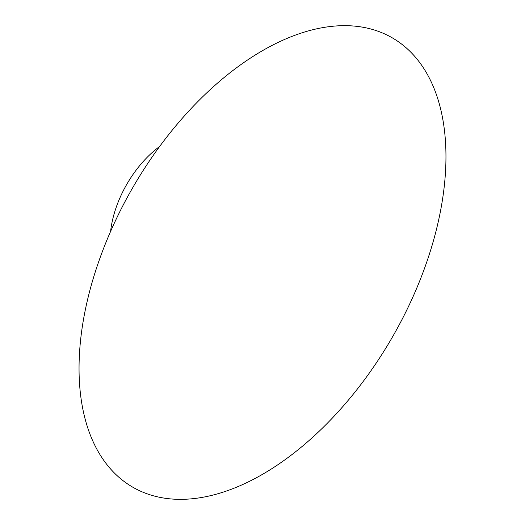 <?xml version="1.0" encoding="UTF-8"?>
<svg xmlns="http://www.w3.org/2000/svg" width="525" height="525" viewBox="0 0 525 525"><rect width="100%" height="100%" fill="white"/><g stroke="black" fill="none" stroke-linecap="round" stroke-linejoin="round"><path stroke-width="0.79" d="M262.5 474.344A259.448 149.796 -60 0 1 103.622 248.305A259.448 149.796 -60 0 1 421.378 64.851A259.448 149.796 -60 0 1 262.5 474.344M110.598 231.413A81.04 46.791 -60 0 1 159.626 146.488"/></g></svg>
